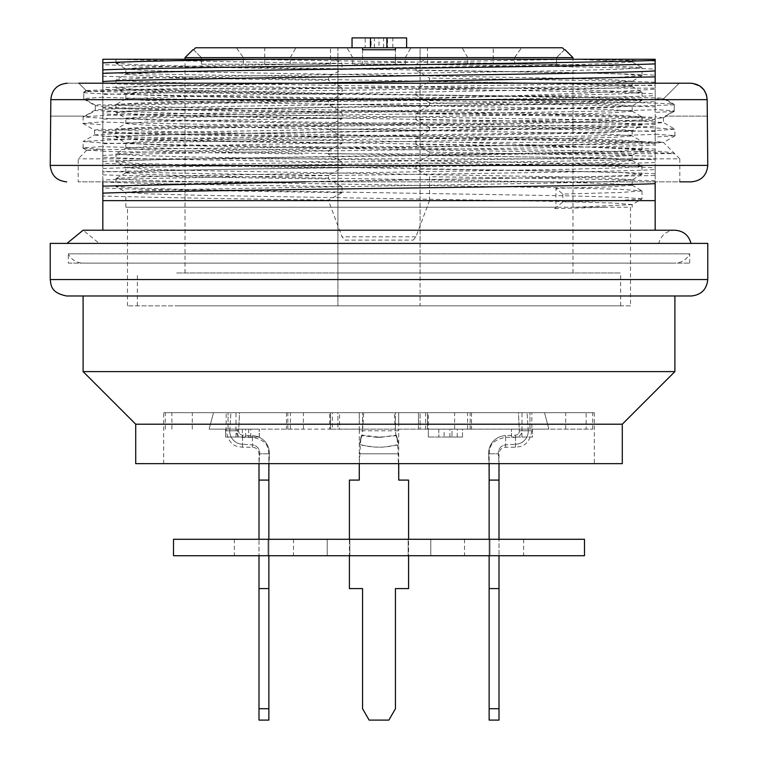 <?xml version="1.0" encoding="UTF-8"?>
<svg xmlns="http://www.w3.org/2000/svg" width="758" height="758" viewBox="0 0 758 758"><rect width="100%" height="100%" fill="white"/><g stroke="black" fill="none" stroke-linecap="round" stroke-linejoin="round"><path stroke-width="0.57" stroke-dasharray="3.79 2.84" d="M185.028 57.627L337.907 57.627L337.907 272.975L572.972 272.975L420.093 272.975L420.093 57.627L572.972 57.627M337.907 57.627L337.907 47.763L195.621 47.763M562.379 47.763L420.093 47.763L420.093 305.853L337.907 305.853L420.093 305.853L420.093 272.975L337.907 272.975L337.907 305.853L337.907 47.763L420.093 47.763L420.093 57.627M493.24 47.763L427.493 47.763L493.24 47.763L493.24 64.203L427.493 64.203L493.24 64.203M386.893 47.763L352.044 47.763L386.893 47.763M236.477 47.763L295.923 47.763L236.477 47.763L243.394 57.627L290.229 57.627L243.394 57.627L243.394 64.203L243.394 57.627L236.477 47.763M395.439 47.763L410.997 47.763L395.439 47.763M362.561 47.763L347.003 47.763L362.561 47.763M330.507 47.763L264.76 47.763L330.507 47.763L330.507 64.203L264.76 64.203L330.507 64.203M556.533 64.203L556.533 57.627L556.533 64.203L514.606 64.203L514.606 57.627L467.771 57.627L514.606 57.627L514.606 64.203L467.771 64.203L556.533 64.203M564.388 49.772L556.533 57.627L564.388 49.772M514.606 57.627L521.523 47.763L514.606 57.627M395.439 64.203L395.439 49.772L395.439 57.627L362.561 57.627L362.561 64.203L352.697 64.203L405.303 64.203L362.561 64.203L362.561 57.627L352.697 57.627L405.303 57.627L395.439 57.627L395.439 64.203M362.561 49.772L362.561 57.627L362.561 49.772M201.467 64.203L201.467 57.627L201.467 64.203L290.229 64.203L201.467 64.203M193.612 49.772L201.467 57.627L193.612 49.772M379 37.9L374.395 37.9L383.605 37.9L383.605 47.763L374.395 47.763L379 47.763L379 37.9L383.605 37.9M374.395 47.763L374.395 37.9M406.62 37.9L392.805 37.9L392.805 47.763M392.805 37.9L387.546 37.9L387.546 47.763M387.546 37.9L371.107 37.9L371.107 47.763M371.107 37.9L365.195 37.9L365.195 47.763M365.195 37.9L352.044 37.9M379 47.763L383.605 47.763M427.493 64.203L427.493 47.763M264.76 64.203L264.76 47.763M586.124 412.703L165.301 412.703L337.907 412.703L337.907 429.142L592.699 429.142L420.093 429.142L420.093 412.703L592.699 412.703L586.124 412.703L586.124 429.142M420.093 412.703L337.907 412.703L337.907 429.142L420.093 429.142L420.093 412.703M339.546 412.703L418.454 412.703L418.454 424.205L339.546 424.205L418.454 424.205L418.454 412.703L163.652 412.703L594.348 412.703L395.439 412.703L395.439 429.142L339.546 429.142L362.561 429.142L362.561 412.703L362.561 429.142L395.439 429.142L395.439 412.703L339.546 412.703L339.546 429.142M674.667 135.739L655.168 137.056L655.168 142.968L663.44 142.447L679.822 158.829L78.178 158.829L679.822 158.829L679.822 181.844L78.178 181.844L691.334 181.844M655.168 142.968L655.168 143.461C602.032 145.612 178.395 147.725 102.832 149.828L102.832 146.502L83.191 147.981M83.257 148.066L102.832 149.383L102.832 150.975L86.914 150.226M86.895 150.179L102.832 149.326M102.832 150.975L102.832 151.505L302.688 153.902M328.498 153.902L350.149 153.902L328.678 153.684M94.665 134.962L102.33 135.985L124.862 136.933L208.952 138.657L460.144 142.39C579.358 146.038 670.006 150.397 674.516 153.637L350.149 153.902M460.144 142.39L663.335 142.39L655.168 141.386L655.168 134.175L674.734 135.654M679.177 83.219L663.61 98.748L642.481 99.658C595.049 101.411 461.897 103.069 334.051 104.803C206.716 106.527 102.122 108.385 95.3 110.005L95.3 105.191L102.832 104.396L102.832 97.185L83.768 98.559L83.768 92.002L86.213 90.59L78.823 83.219L679.177 83.219L67.291 83.219L690.709 83.219L679.177 83.219L663.961 98.398C658.134 97.176 523.304 95.915 375.94 94.627C229.02 93.433 94.958 92.201 86.545 90.922L78.823 83.219M642.481 99.658L398.604 99.658C264.476 101.487 132.622 103.315 102.832 105.144L102.832 112.175C149.26 108.612 608.987 105.078 655.168 101.544L655.168 95.555C608.721 99.108 149.212 102.652 102.832 106.186M415.962 144.352L415.962 138.373L418.046 137.454C531.832 138.989 628.865 140.6 655.168 142.125L655.168 149.155C630.855 147.497 531.5 145.991 415.962 144.352L429.502 152.112L429.502 155.598C536.74 156.944 611.971 158.289 655.168 159.654L655.168 156.148L429.502 152.112M86.545 90.922L83.768 92.523L83.768 99.09L102.832 100.075L102.832 106.291L95.3 105.741L95.3 110.554L187.51 113.634L580.041 119.612L640.415 121.185L663.316 122.502L674.819 129.144L650.032 127.657L584.759 126.122L168.655 120.001L105.599 118.475L83.115 116.903L83.105 123.327M663.383 117.67L663.383 122.588L641.96 124.321L181.522 132.015L118.722 133.512L94.731 134.867M102.832 107.882L102.832 107.03C129.353 108.631 226.405 110.128 339.954 111.71L342.038 112.686L342.038 118.665C227.04 117.083 125.657 115.434 102.832 113.871L102.832 107.882C126.558 109.512 226.566 111.075 342.038 112.686M418.046 112.127L339.954 111.047L328.498 104.234L429.502 105.589L418.046 112.127M415.962 119.698L415.962 113.719L418.046 112.79C531.832 114.335 628.865 115.946 655.168 117.471L655.168 124.502C631.452 122.853 531.841 121.337 415.962 119.698L429.502 127.448C536.797 128.803 612.028 130.149 655.168 131.494L655.168 134.175M663.61 98.748L674.232 104.86L674.232 111.417L655.168 112.402L655.168 118.618L663.269 117.841M663.345 117.755L655.168 116.723L655.168 109.522L674.232 110.895L674.232 104.329L663.961 98.398M655.168 120.209L655.168 119.357C602.8 122.843 155.068 126.33 102.832 129.798L102.832 136.828C149.667 133.266 608.731 129.741 655.168 126.198L655.168 120.209C609.081 123.762 148.966 127.306 102.832 130.84M83.352 123.412L102.832 124.729L102.832 130.944L94.684 130.177M94.608 130.082L102.832 129.049L102.832 121.849L83.285 123.327M102.832 132.536L102.832 131.693C129.353 133.294 226.405 134.791 339.954 136.364L342.038 137.34L342.038 143.328C226.822 141.737 126.302 140.107 102.832 138.524L102.832 132.536C126.728 134.166 225.751 135.72 342.038 137.34M418.046 136.791L339.954 135.701L328.498 128.898L429.502 130.243L418.046 136.791M398.604 99.658C510.864 95.915 613.544 92.628 655.168 89.056L655.168 88.146L244.038 88.146C149.497 88.98 96.891 89.795 86.213 90.59M674.232 111.417L665.192 116.097L674.232 110.895M707.773 116.097L665.192 116.097L707.176 116.097L707.176 99.658L50.824 99.658L50.824 116.097L84.744 116.097L95.3 110.005M83.768 99.09L95.3 105.741M102.832 149.383L102.832 146.701C145.962 148.047 221.184 149.392 328.498 150.766L328.498 153.552M655.168 137.056L655.168 134.374C574.517 137.53 183.806 140.666 102.832 143.821L102.832 146.502M429.502 130.243L429.502 127.448M102.832 124.729L102.832 122.047C145.962 123.383 221.184 124.738 328.498 126.103L328.498 128.898M655.168 112.402L655.168 109.721C574.517 112.876 183.806 116.012 102.832 119.158L102.832 121.849M674.232 104.86L578.335 107.892L169.593 113.861L106.935 115.368L83.191 116.808L84.432 116.097M674.895 135.654L674.895 129.23L652.259 130.793L589.108 132.337L173.241 138.458L108.233 139.974L83.181 141.471L94.703 134.82M83.105 147.981L83.105 141.566L105.533 143.12L168.134 144.655L583.954 150.776L649.388 152.282L674.516 153.637M244.038 88.146C148.047 89.482 94.617 90.761 83.768 92.002M655.168 88.146L655.168 85.057L498.688 88.146C350.291 90.278 159.066 92.353 102.832 94.504L102.832 97.185M95.3 105.191L83.768 98.559M50.227 116.097L85.663 116.097L95.3 110.554M692.594 83.323L690.709 83.219M83.768 92.523C90.278 94.551 228.366 96.512 379 98.407C530.628 100.454 667.078 102.425 674.232 104.329M102.832 100.075L102.832 97.384C145.962 98.73 221.184 100.084 328.498 101.449L328.498 104.234M429.502 105.589L429.502 102.794C536.797 104.149 612.028 105.495 655.168 106.831L655.168 109.522M415.962 138.373C531.51 139.946 631.329 141.604 655.168 143.177M415.962 113.719C532.125 115.292 631.206 116.95 655.168 118.513M655.168 89.056L655.168 95.555M655.168 143.461L655.168 144.873C608.92 148.416 149.26 151.96 102.832 155.504L102.832 149.828M102.832 151.505L102.832 157.2C126.245 158.82 226.187 160.383 342.038 162.004L328.498 154.244M342.038 162.004L342.038 167.982C226.386 166.381 126.027 164.761 102.832 163.188L102.832 157.2M102.832 163.188L102.832 181.854C126.112 183.474 227.277 185.066 342.038 186.657L328.498 178.907L328.498 175.42L342.038 167.982M342.038 186.657L342.038 192.646C226.509 191.044 126.349 189.415 102.832 187.842L102.832 181.854M102.832 187.842L102.832 196.019C145.962 197.355 221.184 198.71 328.498 200.074L342.038 192.646M102.832 230.233L102.832 200.643L328.498 200.643L342.076 236.837L344.682 240.097L413.318 240.097L344.682 240.097M655.168 173.819C631.727 172.18 530.799 170.635 415.962 169.015L415.962 163.036C532.031 164.609 631.547 166.267 655.168 167.831L655.168 200.643L429.502 200.643L415.924 236.837L413.318 240.097M429.502 200.643L429.502 176.766L415.962 169.015M429.502 155.598L415.962 163.036M655.168 106.831L655.168 99.838C631.215 98.189 531.576 96.673 415.962 95.034L429.502 102.794M415.962 95.034L415.962 89.056C532.088 90.638 631.49 92.296 655.168 93.859L655.168 99.838M655.168 93.859L655.168 75.184C631.367 73.526 531.168 72.01 415.962 70.38L429.502 78.131L429.502 81.618L415.962 89.056M415.962 70.38L415.962 64.402C531.841 65.974 631.13 67.633 655.168 69.196L655.168 75.184M334.117 59.266L117.793 59.266C154.66 60.659 244.474 61.985 342.038 63.369L334.117 59.266L425.968 59.266L415.962 64.402M342.038 63.369L342.038 69.357C226.073 67.746 126.87 66.145 102.832 64.553L102.832 59.266L117.793 59.266M102.832 64.553L102.832 83.228C126.179 84.849 226.263 86.412 342.038 88.023L328.498 80.272L328.498 76.785L342.038 69.357M342.038 88.023L342.038 94.011C226.13 92.41 125.828 90.78 102.832 89.207L102.832 83.228L102.832 87.511L305.995 83.219M328.498 101.449L342.038 94.011M328.498 126.103L342.038 118.665M328.498 150.766L342.038 143.328M655.168 101.544L655.168 109.721M655.168 126.198L655.168 134.374M655.168 150.851L655.168 169.527C608.731 173.08 149.184 176.623 102.832 180.158L102.832 161.482C148.956 157.939 609.119 154.386 655.168 150.851L655.168 144.873M305.986 181.844L655.168 175.515L655.168 169.527M655.168 175.515L655.168 181.844M655.168 200.643L655.168 230.233M655.168 167.831L655.168 159.654M655.168 156.148L655.168 149.155M655.168 131.494L655.168 124.502M655.168 69.196L655.168 59.266L582.286 59.266L655.168 61.028M655.168 83.219L655.168 85.057M102.832 119.158L102.832 112.175M102.832 94.504L102.832 87.511M102.832 89.207L102.832 97.384M102.832 113.871L102.832 122.047M102.832 138.524L102.832 146.701M102.832 200.643L102.832 196.019M102.832 180.158L102.832 181.844M102.832 155.504L102.832 161.482M102.832 143.821L102.832 136.828M176.699 305.853L620.65 305.853L176.699 305.853M176.699 272.975L620.65 272.975L176.699 272.975M630.514 305.853L127.486 305.853L630.514 305.853L630.514 207.218L127.486 207.218L554.79 207.218L554.79 208.63L562.824 201.979L620.177 200.463L641.912 198.937M594.348 463.659L163.652 463.659L594.348 463.659L594.348 412.703M622.29 463.659L135.71 463.659M622.29 424.205L135.71 424.205M674.895 371.6L83.105 371.6M674.895 295.99L83.105 295.99L674.895 295.99M66.666 295.99L691.334 295.99M707.773 243.384L50.227 243.384M66.998 243.384L691.002 243.384L66.998 243.384M658.787 243.384L655.168 243.384L658.787 243.384C661.052 235.198 666.415 230.811 674.895 230.233L83.105 230.233L99.213 243.384L102.832 243.384L99.213 243.384M415.924 236.837L342.076 236.837M641.552 190.94L620.84 192.485L562.824 194.048L555.936 188.354L555.936 207.218L125.847 207.218L630.514 207.218M562.824 194.048L562.824 201.979M554.79 207.218L555.936 207.218M554.79 208.63L606.741 207.218M125.885 68.931L137.767 67.708L172.246 66.505L575.682 59.266L632.153 59.266L575.682 59.266L631.622 61.853M631.727 61.957L613.08 63.473L558.57 64.998L203.296 71.11L147.658 72.664L126.387 74.189M126.273 74.284L144.863 75.791L199.382 77.316L554.685 83.437L631.689 86.516M631.812 86.602L613.108 88.127L558.665 89.643L203.4 95.764L126.188 98.834M126.065 98.928L145.043 100.463L199.278 101.979L554.629 108.1L610.218 109.616L631.964 111.151M632.077 111.255L612.843 112.8L558.854 114.325L203.371 120.437L147.763 121.953L125.97 123.478M125.875 123.582L145.261 125.127L199.231 126.662L554.316 132.764L610.105 134.289L632.068 135.815L641.941 141.509L619.637 139.984L561.119 138.449L191.869 132.337L135.616 130.802L116.002 129.277M632.153 130.575L632.153 135.909L612.587 137.444L147.412 146.616L125.932 148.142L116.069 153.836L138.458 152.301L196.635 150.795L566.207 144.674L622.233 143.139L642.007 141.604L642.017 149.525M125.856 148.236L144.759 149.762L198.947 151.306L554.25 157.408L610.645 158.953L632.049 160.469M632.134 160.573L613.165 162.098L559.044 163.633L203.637 169.735L147.45 171.28L126.131 172.796M126.093 172.9L145.574 174.416L198.918 175.951L553.747 182.053L610.285 183.597L631.812 185.132M631.859 185.236L611.895 186.79L555.936 188.354M575.682 207.218L632.068 204.651L641.931 198.956M632.144 204.556L613.25 203.021L559.034 201.476L203.447 195.374L147.431 193.858L125.97 192.305M125.894 192.21L144.75 190.694L198.861 189.168L554.524 183.038L610.73 181.522L632.049 179.987M632.134 179.892L613.08 178.348L559.158 176.832L203.409 170.721L147.431 169.176L125.942 167.66L116.069 161.966L138.174 163.482L196.654 165.017L566.207 171.147L622.28 172.672L641.903 174.179M125.875 167.565L144.863 166.03L198.88 164.486L554.553 158.394L610.692 156.859L632.039 155.314M632.125 155.219L613.108 153.703L559.063 152.178L203.476 146.048L147.298 144.532L125.951 143.006M125.866 142.902L144.92 141.358L198.833 139.851L554.543 133.74L610.541 132.186L632.058 130.679L641.941 124.975M632.125 130.575L613.137 129.049L559.139 127.505L203.523 121.403L147.403 119.878L125.961 118.333M125.885 118.229L144.825 116.723L198.88 115.188L554.449 109.057L610.588 107.551L632.03 106.025M632.125 105.921L613.099 104.377L559.205 102.861L203.57 96.749L147.545 95.205L125.942 93.689L116.059 87.985L138.43 89.51L196.578 91.055L566.15 97.166L622.223 98.692L641.979 100.217M125.866 93.594L144.806 92.059L198.871 90.515L554.42 84.422L610.635 82.887L632.001 81.352M632.096 81.248L613.279 79.742L559.252 78.207L203.675 72.076L147.583 70.57L125.999 69.044M116.031 63.236L124.407 62.251L148.701 61.256L238.789 59.266L575.682 59.266L238.789 59.266L503.104 63.397L602.222 65.472L641.922 67.528M642.017 75.563L642.017 67.633L622.252 69.168L566.15 70.702L196.739 76.814L138.288 78.33L116.078 79.855L125.932 74.17M641.837 75.658L619.656 77.193L561.498 78.718L191.954 84.82L135.635 86.374L115.993 87.9L115.983 79.96L135.71 81.504L191.869 83.02L561.356 89.131L641.685 92.192M641.818 92.296L622.271 93.831L566.264 95.347L196.682 101.458L138.401 102.984L116.107 104.538M116.021 104.632L135.654 106.148L191.812 107.674L561.242 113.785L619.674 115.33L641.855 116.855M641.941 116.959L622.261 118.475L566.198 120.001L196.606 126.122L138.468 127.657L116.088 129.182L125.932 123.478M641.893 149.62L619.712 151.164L561.46 152.699L191.859 158.801L135.824 160.326L115.983 161.871L115.983 153.931L135.635 155.466L191.859 157.001L561.015 163.122L619.627 164.628L641.903 166.154M641.998 166.258L622.204 167.812L566.235 169.318L196.701 175.43L138.439 176.955L116.154 178.5M116.05 178.604L135.625 180.129L191.774 181.645L561.138 187.757L619.551 189.292L641.514 190.827M641.979 198.842L622.375 197.326L566.084 195.801L196.521 189.661L138.297 188.155L116.078 186.62L125.923 192.324M115.983 178.604L115.983 186.525L135.682 184.99L191.907 183.464L561.479 177.353L619.769 175.818L641.827 174.283M641.979 149.525L622.299 148.009L566.103 146.483L196.53 140.363L138.373 138.828L116.059 137.312L125.923 143.006M115.983 129.277L115.983 137.207L135.635 135.682L191.935 134.138L561.489 128.036L619.722 126.51L641.818 124.966M641.912 124.871L622.327 123.355L566.207 121.83L196.701 115.709L138.259 114.164L116.078 112.658L125.923 118.343M116.002 112.554L135.796 111.019L191.869 109.484L561.327 103.382L619.712 101.856L641.893 100.312M641.931 75.563L622.346 74.028L566.16 72.512L196.71 66.401L138.354 64.847L116.107 63.34M238.789 59.266L115.983 59.266L238.789 59.266M655.168 162.534C574.848 165.68 183.246 168.816 102.832 171.981M102.832 168.475C183.806 165.329 574.526 162.193 655.168 159.028M655.168 180.802C612.028 179.466 536.797 178.121 429.502 176.766M429.502 81.618C536.797 82.963 612.019 84.318 655.168 85.682M655.168 82.177C612.028 80.831 536.797 79.486 429.502 78.131M425.968 59.266L582.286 59.266M328.498 76.785C221.184 75.421 145.962 74.066 102.832 72.73M102.832 76.236C145.962 77.591 221.184 78.936 328.498 80.272M328.498 175.42C221.184 174.056 145.962 172.701 102.832 171.365M102.832 174.861C145.962 176.226 221.184 177.571 328.498 178.907M329.683 412.703L471.523 412.703L286.477 412.703L329.683 412.703L329.683 429.142L286.477 429.142L332.392 429.142L332.392 412.703M532.467 437.025L511.432 437.025L532.467 437.025L532.467 429.142L511.432 429.142L532.467 429.142L532.467 437.025M225.533 437.025L259.312 437.025L225.533 437.025L225.533 429.142L259.312 429.142L225.533 429.142L248.681 429.142L225.533 429.142L225.533 437.025L225.533 429.142M444.093 437.025L462.503 437.025L428.317 437.025L462.503 437.025L444.093 437.025L444.093 429.142L462.503 429.142L444.093 429.142M332.392 429.142L425.608 429.142L425.608 412.703M425.608 429.142L471.523 429.142L428.317 429.142L428.317 412.703M449.882 437.025L449.882 429.142L451.986 429.142L451.986 437.025L451.986 429.142L428.317 429.142L428.317 437.025L428.317 429.142L329.683 429.142M521.949 437.025L521.949 429.142M511.432 437.025L511.432 429.142L511.432 437.025M250.784 437.025L250.784 429.142M259.198 437.025L259.198 429.142L259.198 437.025M245.516 437.025L245.516 429.142M237.633 437.025L237.633 429.142L237.633 437.025M236.051 437.025L236.051 429.142M457.245 437.025L457.245 429.142M462.503 437.025L462.503 429.142L428.317 429.142L462.503 429.142L462.503 437.025M438.835 429.142L438.835 437.025L438.835 429.142M428.317 437.025L428.317 429.142L449.882 429.142M363.726 412.703L398.727 412.703L359.273 412.703L363.726 412.703L362.637 430.781L359.273 430.781L359.273 463.659L398.727 463.659L359.273 463.659L359.87 453.796L359.273 453.796L398.727 453.796L359.87 453.796A17.576 0.711 92.7 0 1 361.244 436.163A17.576 0.711 92.7 0 1 361.424 435.642L359.273 444.899L374.755 447.106L383.112 447.106L398.727 444.899L396.576 435.642L377.512 437.338L361.424 435.642L362.021 435.168L359.273 444.264C372.424 448.186 385.576 448.186 398.727 444.264L395.979 435.168L380.857 437.319L362.021 435.168L362.637 430.781L395.363 430.781L394.274 412.703M529.937 429.142L454.62 429.142L529.937 429.142L529.937 412.703L529.937 429.142L548.906 429.142L529.937 429.142M529.937 412.703L454.62 412.703L544.5 412.703L548.906 429.142L544.5 412.703L529.937 412.703M518.463 412.703L527.075 412.703C533.452 412.703 533.452 412.703 527.075 412.703C533.452 412.703 533.452 412.703 527.075 412.703L518.463 412.703C523.181 412.703 523.181 412.703 518.463 412.703C523.181 412.703 523.181 412.703 518.463 412.703L519.334 430.781L528.25 430.781A13.132 13.132 0 0 1 515.44 444.264L505.577 444.899A7.997 7.997 0 0 0 498.357 453.796L499.001 463.659L489.137 463.659L499.001 463.659L498.357 453.796L488.664 453.796L498.357 453.796A7.997 7.997 0 0 1 505.577 444.899C505.577 447.978 505.577 447.978 505.577 444.899C505.577 447.978 505.577 447.978 505.577 444.899L505.577 435.642L505.577 444.899L515.44 444.264C515.44 448.186 515.44 448.186 515.44 444.264C515.44 448.186 515.44 448.186 515.44 444.264L515.44 435.168L515.44 444.264A13.132 13.132 0 0 0 528.25 430.781C533.073 430.781 533.073 430.781 528.25 430.781C533.073 430.781 533.073 430.781 528.25 430.781L519.334 430.781C522.897 430.781 522.897 430.781 519.334 430.781C522.897 430.781 522.897 430.781 519.334 430.781L518.463 412.703M228.063 429.142L303.38 429.142L228.063 429.142L228.063 412.703L228.063 429.142L209.094 429.142L228.063 429.142M228.063 412.703L303.38 412.703L213.5 412.703L209.094 429.142L213.5 412.703L228.063 412.703M239.537 412.703L230.925 412.703C224.548 412.703 224.548 412.703 230.925 412.703C224.548 412.703 224.548 412.703 230.925 412.703L239.537 412.703C234.819 412.703 234.819 412.703 239.537 412.703C234.819 412.703 234.819 412.703 239.537 412.703L238.666 430.781L229.75 430.781A13.132 13.132 0 0 0 242.56 444.264L252.423 444.899A7.997 7.997 0 0 1 259.643 453.796L258.999 463.659L268.863 463.659L258.999 463.659L259.643 453.796L269.336 453.796L259.643 453.796A7.997 7.997 0 0 0 252.423 444.899C252.423 447.978 252.423 447.978 252.423 444.899C252.423 447.978 252.423 447.978 252.423 444.899L252.423 435.642L252.423 444.899L242.56 444.264C242.56 448.186 242.56 448.186 242.56 444.264C242.56 448.186 242.56 448.186 242.56 444.264L242.56 435.168L242.56 444.264A13.132 13.132 0 0 1 229.75 430.781C224.927 430.781 224.927 430.781 229.75 430.781C224.927 430.781 224.927 430.781 229.75 430.781L238.666 430.781C235.103 430.781 235.103 430.781 238.666 430.781C235.103 430.781 235.103 430.781 238.666 430.781L239.537 412.703M192.295 429.142L192.295 412.703M171.876 429.142L171.876 412.703M330.507 429.142L330.507 412.703L330.507 429.142M427.493 429.142L427.493 412.703L427.493 429.142M565.705 429.142L565.705 412.703M460.371 539.279L430.781 539.279L460.371 539.279M460.371 555.718L430.781 555.718L460.371 555.718M297.629 539.279L327.219 539.279L297.629 539.279M297.629 555.718L327.219 555.718L297.629 555.718M584.484 539.279L173.516 539.279M584.484 555.718L173.516 555.718M268.863 708.711L268.863 720.1L258.999 720.1L258.999 708.711L268.863 708.711L268.863 588.587L258.999 588.587L268.863 588.587L268.863 539.279L293.517 539.279L258.999 539.279L258.999 555.718L258.999 539.279L234.345 539.279L258.999 539.279L259.009 453.796C258.601 449.807 256.403 447.608 252.423 447.211L242.56 447.211C237.377 446.339 229.361 447.201 226.14 430.781L226.14 412.703M258.999 555.718L234.345 555.718L268.863 555.718L258.999 555.718L258.999 588.587L268.863 588.587M258.999 539.279L268.863 539.279L268.863 480.098L258.999 480.098M258.999 708.711L258.999 588.587M268.863 539.279L268.863 555.718L293.517 555.718L268.863 555.718M408.174 555.718L349.826 555.718L349.826 539.279L408.174 539.279L349.826 539.279L349.826 555.718L408.174 555.718L408.174 539.279L408.174 555.718M359.273 463.659L359.273 480.098L349.41 480.098L349.41 588.587L362.561 588.587L362.561 708.711L369.137 720.1L388.863 720.1L395.439 708.711L395.439 588.587L408.59 588.587L408.59 480.098L398.727 480.098L398.13 453.796A17.576 0.711 87.3 0 0 396.756 436.163A17.576 0.711 87.3 0 0 396.576 435.642L395.913 435.007L395.363 430.781L398.727 430.781L398.727 412.703L398.727 424.205M499.001 708.711L489.137 708.711L489.137 720.1L499.001 720.1L499.001 588.587L489.137 588.587L489.137 539.279L464.483 539.279L499.001 539.279L499.001 555.718L499.001 539.279L523.655 539.279L499.001 539.279L498.991 453.796C499.399 449.807 501.597 447.608 505.577 447.211L515.44 447.211C520.623 446.339 528.639 447.201 531.86 430.781L531.86 412.703M499.001 555.718L523.655 555.718L489.137 555.718L499.001 555.718L499.001 588.587L489.137 588.587L499.001 588.587M499.001 539.279L489.137 539.279L489.137 480.098L499.001 480.098M489.137 708.711L489.137 588.587M489.137 555.718L464.483 555.718L489.137 555.718L489.137 539.279M268.863 480.098L269.336 453.796A17.576 17.538 139.9 0 0 252.423 435.642L252.423 437.347L252.423 435.642L242.56 435.168C242.56 438.067 242.56 438.067 242.56 435.168C242.56 438.067 242.56 438.067 242.56 435.168A4.169 4.15 -36.8 0 1 238.666 430.781A4.169 4.15 143.2 0 0 242.56 435.168L252.423 435.642A17.576 17.538 -40.1 0 1 269.336 453.796L268.863 463.659L268.863 453.796C268.01 448.622 268.863 440.578 252.423 437.347L242.56 437.347C238.599 436.94 236.42 434.751 235.994 430.781L236.003 412.703M229.75 430.781L230.925 412.703L229.75 430.781M398.727 463.659L398.727 430.781L359.273 430.781L359.273 412.703L359.273 424.205M489.137 480.098L488.664 453.796A17.576 17.538 -139.9 0 1 505.577 435.642L505.577 437.347L505.577 435.642L515.44 435.168C515.44 438.067 515.44 438.067 515.44 435.168C515.44 438.067 515.44 438.067 515.44 435.168A4.169 4.15 36.8 0 0 519.334 430.781A4.169 4.15 -143.2 0 1 515.44 435.168L505.577 435.642A17.576 17.538 40.1 0 0 488.664 453.796L489.137 463.659L489.137 453.796C489.99 448.622 489.137 440.578 505.577 437.347L515.44 437.347C519.401 436.94 521.58 434.751 522.006 430.781L521.997 412.703M528.25 430.781L527.075 412.703L528.25 430.781M68.315 263.111L689.685 263.111L68.315 263.111L68.315 253.835L689.685 253.835L68.315 253.835C71.299 259.492 75.99 262.581 82.366 263.092L675.634 263.092L82.366 263.092M50.227 165.405L707.773 165.405M707.773 279.55L50.227 279.55M290.399 429.142L290.399 412.703M287.841 429.142L287.841 412.703M470.159 429.142L470.159 412.703M467.601 429.142L467.601 412.703M242.361 429.142L242.361 437.025M572.972 272.975L572.972 59.266M185.028 272.975L185.028 59.266M467.771 64.203L467.771 57.627L462.077 47.763M405.303 64.203L405.303 57.627L410.997 47.763M352.697 64.203L352.697 57.627L347.003 47.763M290.229 64.203L290.229 57.627L295.923 47.763M86.867 150.141L78.178 158.829L78.178 181.844M94.617 129.997L94.617 134.962M666.453 116.097L663.563 117.765M675.188 135.701L663.43 142.495M82.812 123.374L94.437 130.092M82.812 148.028L86.545 150.188M620.65 305.853L620.65 272.975M137.35 305.853L137.35 272.975M163.652 463.659L163.652 412.703M127.486 305.853L127.486 207.218M632.153 207.218L632.153 204.546M632.153 185.236L632.153 179.892M632.153 160.573L632.153 155.219M632.153 111.255L632.153 105.921M632.153 86.602L632.153 81.248M632.153 61.957L632.153 59.266M125.847 207.218L125.847 192.21M125.847 172.9L125.847 167.565M125.847 148.236L125.847 142.902M125.847 123.582L125.847 118.229M125.847 98.928L125.847 93.594M125.847 74.284L125.847 68.931M632.077 61.834L641.95 67.538M632.068 86.497L641.941 92.192M125.932 98.824L116.059 104.528M632.068 111.151L641.941 116.855M632.068 160.469L641.931 166.163M125.932 172.796L116.069 178.49M632.068 185.123L641.931 190.817M115.983 59.266L115.983 63.236M115.983 104.632L115.983 112.554M642.017 92.296L642.017 100.217M642.017 116.959L642.017 124.871M642.017 166.258L642.017 174.179M642.017 190.94L642.017 198.842M641.931 174.293L632.077 179.987M641.941 149.639L632.077 155.333M641.941 100.321L632.077 106.016M641.941 75.658L632.077 81.362M116.05 63.331L125.923 69.035M286.477 412.703L286.477 429.142M471.523 412.703L471.523 429.142M248.681 429.142L248.681 437.025M259.312 437.025L259.312 429.142M418.454 429.142L418.454 412.703M454.62 429.142L454.62 412.703M303.38 429.142L303.38 412.703M592.699 429.142L592.699 412.703M165.301 429.142L165.301 412.703M430.781 539.279L430.781 555.718L430.781 539.279M489.952 539.279L489.952 555.718L489.952 539.279M268.048 539.279L268.048 555.718L268.048 539.279M327.219 539.279L327.219 555.718L327.219 539.279M234.345 539.279L234.345 555.718M293.517 539.279L293.517 555.718M523.655 539.279L523.655 555.718M464.483 539.279L464.483 555.718M380.582 437.338L377.512 437.338M396.737 436.106L398.253 442.852M374.755 447.106L383.112 447.106M361.263 436.106L359.747 442.852M398.225 442.729L397.903 441.535M359.775 442.729L360.097 441.535M380.857 437.319L377.238 437.319M397.865 441.393L395.913 435.026M362.087 435.026L360.135 441.393M689.685 263.111L689.685 253.835C686.701 259.492 682.01 262.581 675.634 263.092"/><path stroke-width="1.14" d="M572.972 59.266L572.972 57.627L185.028 57.627L185.028 59.266M195.621 47.763L193.612 49.772L195.621 47.763L362.561 47.763L362.561 49.772L395.439 49.772L395.439 47.763L362.561 47.763L362.561 49.772M395.439 49.772L395.439 47.763L562.379 47.763L564.388 49.772L562.379 47.763M352.044 47.763L352.044 37.9L406.62 37.9L406.62 47.763M386.893 37.9L386.893 47.763M370.454 37.9L370.454 47.763M679.177 83.219L690.709 83.219C700.705 84.176 706.191 89.662 707.176 99.658L707.773 165.405C706.797 175.392 701.321 180.868 691.334 181.844L679.822 181.844M707.773 165.405L50.227 165.405L50.824 99.658C51.809 89.662 57.295 84.185 67.291 83.219C57.295 84.185 51.809 89.662 50.824 99.658L707.176 99.658L706.428 94.731L703.907 89.823L699.909 86.024L692.594 83.323M690.709 83.219L78.823 83.219M655.168 181.844L655.168 230.233M102.832 81.532L102.832 62.857C125.07 61.654 176.68 60.46 257.673 59.266L655.168 59.266L655.168 70.892C608.93 74.445 149.26 77.989 102.832 81.532L102.832 83.219M305.995 83.219L655.168 76.88L655.168 70.892M655.168 76.88L655.168 83.219M257.673 59.266L102.832 59.266L102.832 62.857M102.832 181.844L102.832 230.233M622.29 424.205L135.71 424.205L135.71 463.659L622.29 463.659L622.29 424.205L674.895 371.6L674.895 295.99M135.71 424.205L83.105 371.6L674.895 371.6M691.334 295.99L66.666 295.99C50.236 292.749 51.099 284.733 50.227 279.55L707.773 279.55C706.721 289.461 701.245 294.938 691.334 295.99M50.227 279.55L50.227 243.384L707.773 243.384L707.773 279.55M66.998 243.384L83.105 230.233L674.895 230.233C683.365 230.811 688.738 235.198 691.002 243.384M102.832 193.138C183.806 189.983 574.526 186.847 655.168 183.692M102.832 200.643L655.168 200.643M102.832 186.146L305.986 181.844M655.168 63.899C574.848 67.055 183.228 70.191 102.832 73.355M102.832 69.85C183.806 66.695 574.517 63.558 655.168 60.403M173.516 539.279L584.484 539.279L584.484 555.718L173.516 555.718L173.516 539.279M268.863 539.279L268.863 480.098L258.999 480.098L258.999 463.659M258.999 539.279L258.999 480.098M268.863 708.711L268.863 720.1L258.999 720.1L258.999 708.711L268.863 708.711L268.863 588.587L258.999 588.587L258.999 555.718M258.999 708.711L258.999 588.587M268.863 588.587L268.863 555.718M408.59 539.279L408.59 480.098L398.727 480.098L398.727 463.659M349.41 555.718L349.41 588.587L362.561 588.587L362.561 708.711L369.137 720.1L388.863 720.1L395.439 708.711L395.439 588.587L408.59 588.587L408.59 555.718M349.41 539.279L349.41 480.098L359.273 480.098L359.273 463.659M489.137 539.279L489.137 480.098L499.001 480.098L499.001 463.659M499.001 539.279L499.001 480.098M489.137 708.711L489.137 720.1L499.001 720.1L499.001 708.711L489.137 708.711L489.137 555.718M489.137 588.587L499.001 588.587L499.001 555.718M499.001 708.711L499.001 588.587M268.863 480.098L268.863 463.659M489.137 480.098L489.137 463.659M192.883 49.772L185.028 57.627M565.117 49.772L572.972 57.627M50.227 165.405C51.203 175.392 56.679 180.868 66.666 181.844M83.105 371.6L83.105 295.99"/></g></svg>
